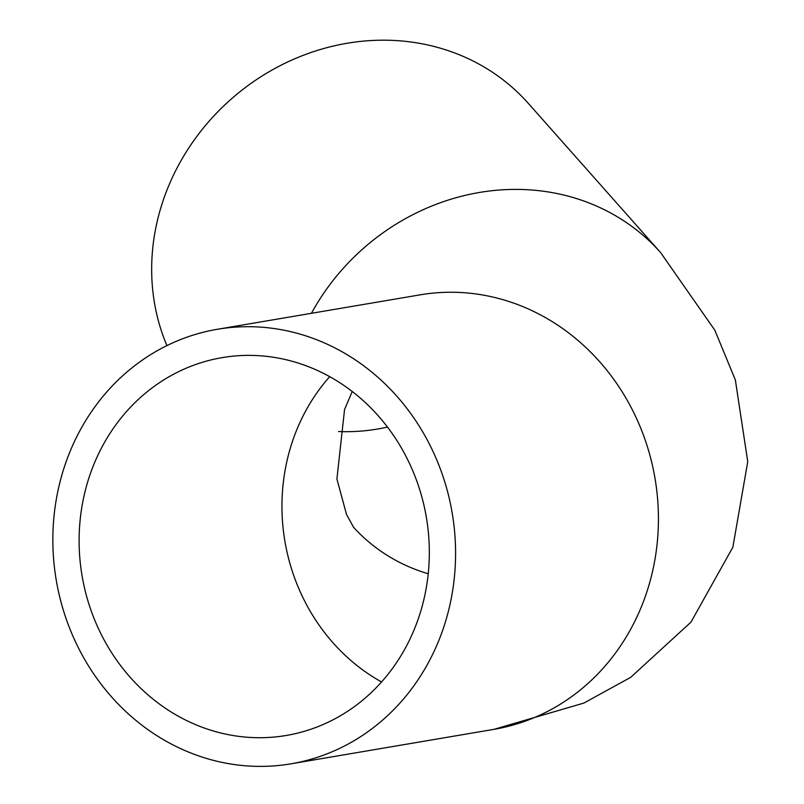 <?xml version="1.0" encoding="UTF-8"?>
<svg xmlns="http://www.w3.org/2000/svg" width="804" height="804" viewBox="0 0 804 804"><rect width="100%" height="100%" fill="white"/><g stroke="black" fill="none" stroke-linecap="round" stroke-linejoin="round"><path stroke-width="1.21" d="M417.688 620.517A191.623 174.609 80.4 0 1 286.304 735.459A191.623 174.609 80.4 0 1 82.068 575.785A191.623 174.609 80.4 0 1 222.125 357.629A191.623 174.609 80.4 0 1 388.794 428.813A191.623 174.609 80.4 0 1 417.688 620.517M442.2 631.622A220.366 200.799 80.4 0 1 291.118 763.8A220.366 200.799 80.4 0 1 56.25 580.166A220.366 200.799 80.4 0 1 217.311 329.288A220.366 200.799 80.4 0 1 408.975 411.145A220.366 200.799 80.4 0 1 442.2 631.622M338.574 431.537A191.623 174.227 138.4 0 0 387.498 427.095M217.311 329.288L420.16 294.837A220.366 200.799 80.4 0 1 611.824 376.694A220.366 200.799 80.4 0 1 645.049 597.171A220.366 200.799 80.4 0 1 493.957 729.349L583.885 703.068L630.688 677.35L690.978 622.125L732.856 547.222L747.75 461.677L735.358 379.97L714.836 330.223L660.647 252.627L528.349 103.404A220.366 200.367 138.4 0 0 328.595 47.215A220.366 200.367 138.4 0 0 164.338 197.091A220.366 200.367 138.4 0 0 166.92 345.599M381.558 681.963A191.623 174.609 80.4 0 1 329.71 376.674M353.388 527.072A191.623 174.227 138.4 0 0 428.22 573.765M660.647 252.627A220.366 200.367 138.4 0 0 311.429 313.309M493.957 729.349L291.118 763.8M352.222 391.488L344.564 409.517L336.906 478.973L346.524 514.5L353.71 527.524"/></g></svg>
